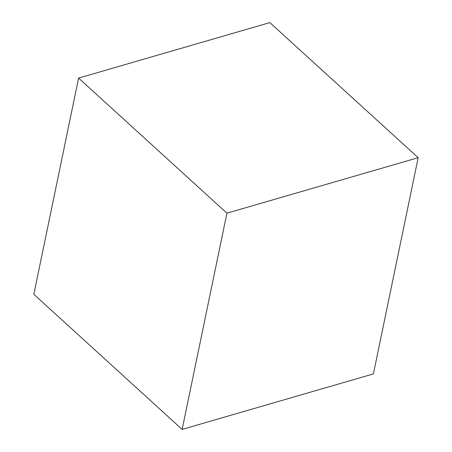 <?xml version="1.0" encoding="UTF-8"?>
<svg xmlns="http://www.w3.org/2000/svg" width="452" height="452" viewBox="0 0 452 452"><rect width="100%" height="100%" fill="white"/><g stroke="black" fill="none" stroke-linecap="round" stroke-linejoin="round"><path stroke-width="0.68" d="M33.827 294.308L78.603 78.089L226.921 213.18L182.145 429.4L33.827 294.308M226.921 213.18L418.173 157.691L269.855 22.6L78.603 78.089M418.173 157.691L373.397 373.911L182.145 429.4"/></g></svg>
